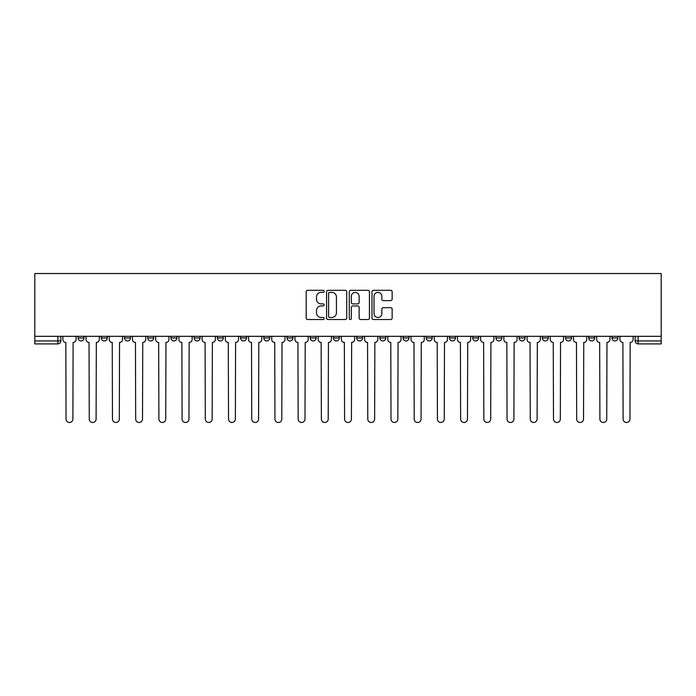 <?xml version="1.0" encoding="UTF-8"?>
<svg xmlns="http://www.w3.org/2000/svg" width="696" height="696" viewBox="0 0 696 696"><rect width="100%" height="100%" fill="white"/><g stroke="black" fill="none" stroke-linecap="round" stroke-linejoin="round"><path stroke-width="1.04" d="M324.197 291.346A1.027 1.027 0 0 0 323.17 290.319L307.658 290.319A1.462 1.462 0 0 0 306.197 291.781L306.197 318.072A1.462 1.462 0 0 0 307.658 319.534L323.17 319.534A1.027 1.027 0 0 0 324.197 318.507A1.027 1.027 0 0 0 323.17 317.489L321.16 317.489A4.672 4.672 0 0 1 316.489 312.808L316.489 310.625A4.672 4.672 0 0 1 321.16 305.944L323.17 305.944A1.027 1.027 0 0 0 324.197 304.926A1.027 1.027 0 0 0 323.17 303.9L321.16 303.9A4.672 4.672 0 0 1 316.489 299.228L316.489 297.035A4.672 4.672 0 0 1 321.16 292.363L323.17 292.363A1.027 1.027 0 0 0 324.197 291.346M565.526 337.96L565.526 336.316L565.526 337.96A2.975 2.975 0 0 0 568.502 340.936A2.975 2.975 0 0 1 565.526 337.96L571.477 337.96A2.975 2.975 0 0 1 568.502 340.936M310.207 336.316L310.207 337.96L316.158 337.96A2.975 2.975 0 0 1 313.183 340.936A2.975 2.975 0 0 1 310.207 337.96L310.207 336.316M286.996 336.316L286.996 337.96L292.946 337.96A2.975 2.975 0 0 1 289.971 340.936A2.975 2.975 0 0 1 286.996 337.96L286.996 336.316M170.938 337.96L170.938 336.316L170.938 337.96A2.975 2.975 0 0 0 173.913 340.936A2.975 2.975 0 0 1 170.938 337.96L176.897 337.96A2.975 2.975 0 0 1 173.913 340.936M124.523 336.316L124.523 337.96L130.474 337.96A2.975 2.975 0 0 1 127.499 340.936A2.975 2.975 0 0 1 124.523 337.96L124.523 336.316M101.311 337.96L101.311 336.316L101.311 337.96A2.975 2.975 0 0 0 104.287 340.936A2.975 2.975 0 0 1 101.311 337.96L107.262 337.96A2.975 2.975 0 0 1 104.287 340.936A2.975 2.975 0 0 0 107.262 337.96A2.975 2.975 0 0 1 104.287 340.936M78.1 337.96L78.1 336.316L78.1 337.96A2.975 2.975 0 0 0 81.075 340.936A2.975 2.975 0 0 1 78.1 337.96L84.051 337.96A2.975 2.975 0 0 1 81.075 340.936A2.975 2.975 0 0 0 84.051 337.96A2.975 2.975 0 0 1 81.075 340.936M390.682 300.62A1.462 1.462 0 0 0 392.144 299.158L392.144 291.781A1.462 1.462 0 0 0 390.682 290.319L373.447 290.319A1.462 1.462 0 0 0 371.986 291.781L371.986 318.072A1.462 1.462 0 0 0 373.447 319.534L390.682 319.534A1.462 1.462 0 0 0 392.144 318.072L392.144 309.163A1.462 1.462 0 0 0 390.682 307.702L383.305 307.702A1.462 1.462 0 0 0 381.843 309.163L381.843 313.583A3.906 3.906 0 0 1 377.937 317.489A3.906 3.906 0 0 1 374.03 313.583L374.03 296.27A3.906 3.906 0 0 1 377.937 292.363A3.906 3.906 0 0 1 381.843 296.27L381.843 299.158A1.462 1.462 0 0 0 383.305 300.62L390.682 300.62M661.2 336.316L34.8 336.316L34.8 273.528L661.2 273.528L661.2 343.911L638.136 343.911A2.975 2.975 0 0 1 635.161 340.936L661.2 340.936M346.721 291.781A1.462 1.462 0 0 0 345.26 290.319L328.025 290.319A1.462 1.462 0 0 0 326.572 291.781L326.572 318.072A1.462 1.462 0 0 0 328.025 319.534L345.26 319.534A1.462 1.462 0 0 0 346.721 318.072L346.721 291.781M350.74 290.319L367.975 290.319A1.462 1.462 0 0 1 369.428 291.781L369.428 318.072A1.462 1.462 0 0 1 367.975 319.534L360.598 319.534A1.462 1.462 0 0 1 359.136 318.072L359.136 307.406A1.462 1.462 0 0 0 357.674 305.944L352.785 305.944A1.462 1.462 0 0 0 351.323 307.406L351.323 318.507A1.027 1.027 0 0 1 350.297 319.534A1.027 1.027 0 0 1 349.279 318.507L349.279 291.781A1.462 1.462 0 0 1 350.74 290.319M635.161 336.316L635.161 340.936M60.839 336.316L60.839 340.936A2.975 2.975 0 0 1 57.864 343.911L34.8 343.911L34.8 340.936L60.839 340.936A2.975 2.975 0 0 1 57.864 343.911A2.975 2.975 0 0 0 60.839 340.936M34.8 336.316L34.8 340.936M617.9 336.316L617.9 337.96A2.975 2.975 0 0 1 614.925 340.936A2.975 2.975 0 0 1 611.949 337.96L617.9 337.96L617.9 336.316M611.949 336.316L611.949 337.96M594.688 336.316L594.688 337.96A2.975 2.975 0 0 1 591.713 340.936A2.975 2.975 0 0 1 588.738 337.96L594.688 337.96M588.738 336.316L588.738 337.96M571.477 336.316L571.477 337.96L571.477 336.316M548.265 336.316L548.265 337.96A2.975 2.975 0 0 1 545.29 340.936A2.975 2.975 0 0 1 542.315 337.96L548.265 337.96A2.975 2.975 0 0 1 545.29 340.936A2.975 2.975 0 0 0 548.265 337.96L548.265 336.316M542.315 336.316L542.315 337.96M525.062 336.316L525.062 337.96A2.975 2.975 0 0 1 522.087 340.936A2.975 2.975 0 0 1 519.103 337.96L525.062 337.96L525.062 336.316M519.103 336.316L519.103 337.96M501.851 336.316L501.851 337.96A2.975 2.975 0 0 1 498.875 340.936A2.975 2.975 0 0 1 495.9 337.96L501.851 337.96M495.9 336.316L495.9 337.96M478.639 336.316L478.639 337.96A2.975 2.975 0 0 1 475.664 340.936A2.975 2.975 0 0 1 472.688 337.96L478.639 337.96L478.639 336.316M472.688 336.316L472.688 337.96M455.428 336.316L455.428 337.96A2.975 2.975 0 0 1 452.452 340.936A2.975 2.975 0 0 1 449.477 337.96L455.428 337.96L455.428 336.316M449.477 336.316L449.477 337.96M432.216 336.316L432.216 337.96A2.975 2.975 0 0 1 429.241 340.936A2.975 2.975 0 0 1 426.265 337.96L432.216 337.96M426.265 336.316L426.265 337.96M409.004 336.316L409.004 337.96A2.975 2.975 0 0 1 406.029 340.936A2.975 2.975 0 0 1 403.054 337.96L409.004 337.96M403.054 336.316L403.054 337.96M385.793 336.316L385.793 337.96A2.975 2.975 0 0 1 382.817 340.936A2.975 2.975 0 0 1 379.842 337.96A2.975 2.975 0 0 0 382.817 340.936M379.842 336.316L379.842 337.96L385.793 337.96M362.581 336.316L362.581 337.96A2.975 2.975 0 0 1 359.606 340.936A2.975 2.975 0 0 1 356.63 337.96L362.581 337.96L362.581 336.316M356.63 336.316L356.63 337.96M339.37 336.316L339.37 337.96A2.975 2.975 0 0 1 336.394 340.936A2.975 2.975 0 0 1 333.419 337.96L339.37 337.96A2.975 2.975 0 0 1 336.394 340.936A2.975 2.975 0 0 0 339.37 337.96L339.37 336.316M333.419 336.316L333.419 337.96M316.158 336.316L316.158 337.96M292.946 336.316L292.946 337.96L292.946 336.316M269.735 336.316L269.735 337.96A2.975 2.975 0 0 1 266.759 340.936A2.975 2.975 0 0 1 263.784 337.96L269.735 337.96L269.735 336.316M263.784 336.316L263.784 337.96M246.523 336.316L246.523 337.96A2.975 2.975 0 0 1 243.548 340.936A2.975 2.975 0 0 1 240.572 337.96L246.523 337.96M240.572 336.316L240.572 337.96M223.312 336.316L223.312 337.96A2.975 2.975 0 0 1 220.336 340.936A2.975 2.975 0 0 1 217.361 337.96L223.312 337.96M217.361 336.316L217.361 337.96M200.1 336.316L200.1 337.96A2.975 2.975 0 0 1 197.125 340.936A2.975 2.975 0 0 1 194.149 337.96L200.1 337.96A2.975 2.975 0 0 1 197.125 340.936A2.975 2.975 0 0 0 200.1 337.96M194.149 336.316L194.149 337.96M176.897 336.316L176.897 337.96M153.685 336.316L153.685 337.96A2.975 2.975 0 0 1 150.71 340.936A2.975 2.975 0 0 1 147.735 337.96L153.685 337.96A2.975 2.975 0 0 1 150.71 340.936A2.975 2.975 0 0 0 153.685 337.96L153.685 336.316M147.735 336.316L147.735 337.96M130.474 336.316L130.474 337.96L130.474 336.316M107.262 336.316L107.262 337.96L107.262 336.316M84.051 336.316L84.051 337.96L84.051 336.316M329.634 292.363A1.027 1.027 0 0 0 328.616 293.39L328.616 316.462A1.027 1.027 0 0 0 329.634 317.489L331.748 317.489A4.672 4.672 0 0 0 336.429 312.808L336.429 297.035A4.672 4.672 0 0 0 331.748 292.363L329.634 292.363M359.136 296.348A3.906 3.906 0 0 0 355.23 292.442A3.906 3.906 0 0 0 351.323 296.348L351.323 302.447A1.462 1.462 0 0 0 352.785 303.9L357.674 303.9A1.462 1.462 0 0 0 359.136 302.447L359.136 296.348M62.849 339.448L62.849 336.316L62.849 339.448A2.975 2.975 0 0 0 65.824 342.423L66.042 419.044A3.419 3.419 0 0 0 69.469 422.472A3.419 3.419 0 0 0 72.889 419.044L73.115 342.423A2.975 2.975 0 0 0 76.09 339.448L76.09 336.316L76.09 339.448M65.824 342.423L66.042 419.044M72.889 419.044L73.115 342.423M86.06 339.448L86.06 336.316L86.06 339.448A2.975 2.975 0 0 0 89.036 342.423L89.253 419.044A3.419 3.419 0 0 0 92.681 422.472A3.419 3.419 0 0 0 96.1 419.044L96.326 342.423A2.975 2.975 0 0 0 99.302 339.448L99.302 336.316L99.302 339.448M109.272 339.448L109.272 336.316L109.272 339.448A2.975 2.975 0 0 0 112.247 342.423L112.465 419.044A3.419 3.419 0 0 0 115.893 422.472A3.419 3.419 0 0 0 119.312 419.044L119.538 342.423A2.975 2.975 0 0 0 122.513 339.448L122.513 336.316L122.513 339.448M89.036 342.423L89.253 419.044M96.1 419.044L96.326 342.423M112.247 342.423L112.465 419.044M119.312 419.044L119.538 342.423M132.484 339.448L132.484 336.316L132.484 339.448A2.975 2.975 0 0 0 135.459 342.423L135.676 419.044A3.419 3.419 0 0 0 139.104 422.472A3.419 3.419 0 0 0 142.523 419.044L142.75 342.423A2.975 2.975 0 0 0 145.725 339.448L145.725 336.316L145.725 339.448M155.686 339.448L155.686 336.316L155.686 339.448A2.975 2.975 0 0 0 158.671 342.423L158.888 419.044A3.419 3.419 0 0 0 162.316 422.472A3.419 3.419 0 0 0 165.735 419.044L165.961 342.423A2.975 2.975 0 0 0 168.937 339.448L168.937 336.316L168.937 339.448M178.898 339.448L178.898 336.316L178.898 339.448A2.975 2.975 0 0 0 181.874 342.423L182.1 419.044A3.419 3.419 0 0 0 185.519 422.472A3.419 3.419 0 0 0 188.947 419.044L189.164 342.423A2.975 2.975 0 0 0 192.148 339.448L192.148 336.316L192.148 339.448M135.459 342.423L135.676 419.044M142.523 419.044L142.75 342.423M158.671 342.423L158.888 419.044M165.735 419.044L165.961 342.423M181.874 342.423L182.1 419.044M188.947 419.044L189.164 342.423M202.11 339.448L202.11 336.316L202.11 339.448A2.975 2.975 0 0 0 205.085 342.423L205.311 419.044A3.419 3.419 0 0 0 208.73 422.472A3.419 3.419 0 0 0 212.158 419.044L212.376 342.423A2.975 2.975 0 0 0 215.351 339.448L215.351 336.316L215.351 339.448M205.085 342.423L205.311 419.044M212.158 419.044L212.376 342.423M225.321 339.448L225.321 336.316L225.321 339.448A2.975 2.975 0 0 0 228.297 342.423L228.523 419.044A3.419 3.419 0 0 0 231.942 422.472A3.419 3.419 0 0 0 235.37 419.044L235.587 342.423A2.975 2.975 0 0 0 238.563 339.448L238.563 336.316L238.563 339.448M228.297 342.423L228.523 419.044M235.37 419.044L235.587 342.423M248.533 339.448L248.533 336.316L248.533 339.448A2.975 2.975 0 0 0 251.508 342.423L251.735 419.044A3.419 3.419 0 0 0 255.154 422.472A3.419 3.419 0 0 0 258.581 419.044L258.799 342.423A2.975 2.975 0 0 0 261.774 339.448L261.774 336.316L261.774 339.448M251.508 342.423L251.735 419.044M258.581 419.044L258.799 342.423M271.745 339.448L271.745 336.316L271.745 339.448A2.975 2.975 0 0 0 274.72 342.423L274.946 419.044A3.419 3.419 0 0 0 278.365 422.472A3.419 3.419 0 0 0 281.793 419.044L282.01 342.423A2.975 2.975 0 0 0 284.986 339.448L284.986 336.316L284.986 339.448M274.72 342.423L274.946 419.044M281.793 419.044L282.01 342.423M294.956 339.448L294.956 336.316L294.956 339.448A2.975 2.975 0 0 0 297.931 342.423L298.158 419.044A3.419 3.419 0 0 0 301.577 422.472A3.419 3.419 0 0 0 304.996 419.044L305.222 342.423A2.975 2.975 0 0 0 308.197 339.448L308.197 336.316L308.197 339.448M297.931 342.423L298.158 419.044M304.996 419.044L305.222 342.423M318.168 339.448L318.168 336.316L318.168 339.448A2.975 2.975 0 0 0 321.143 342.423L321.369 419.044A3.419 3.419 0 0 0 324.788 422.472A3.419 3.419 0 0 0 328.207 419.044L328.434 342.423A2.975 2.975 0 0 0 331.409 339.448L331.409 336.316L331.409 339.448M321.143 342.423L321.369 419.044M328.207 419.044L328.434 342.423M341.379 339.448L341.379 336.316L341.379 339.448A2.975 2.975 0 0 0 344.355 342.423L344.581 419.044A3.419 3.419 0 0 0 348 422.472A3.419 3.419 0 0 0 351.419 419.044L351.645 342.423A2.975 2.975 0 0 0 354.621 339.448L354.621 336.316L354.621 339.448M344.355 342.423L344.581 419.044M351.419 419.044L351.645 342.423M364.591 339.448L364.591 336.316L364.591 339.448A2.975 2.975 0 0 0 367.566 342.423L367.793 419.044A3.419 3.419 0 0 0 371.212 422.472A3.419 3.419 0 0 0 374.631 419.044L374.857 342.423A2.975 2.975 0 0 0 377.832 339.448L377.832 336.316L377.832 339.448M367.566 342.423L367.793 419.044M374.631 419.044L374.857 342.423M387.803 339.448L387.803 336.316L387.803 339.448A2.975 2.975 0 0 0 390.778 342.423L391.004 419.044A3.419 3.419 0 0 0 394.423 422.472A3.419 3.419 0 0 0 397.842 419.044L398.069 342.423A2.975 2.975 0 0 0 401.044 339.448L401.044 336.316L401.044 339.448M390.778 342.423L391.004 419.044M397.842 419.044L398.069 342.423M411.014 339.448L411.014 336.316L411.014 339.448A2.975 2.975 0 0 0 413.99 342.423L414.207 419.044A3.419 3.419 0 0 0 417.635 422.472A3.419 3.419 0 0 0 421.054 419.044L421.28 342.423A2.975 2.975 0 0 0 424.255 339.448L424.255 336.316L424.255 339.448M413.99 342.423L414.207 419.044M421.054 419.044L421.28 342.423M434.226 339.448L434.226 336.316L434.226 339.448A2.975 2.975 0 0 0 437.201 342.423L437.419 419.044A3.419 3.419 0 0 0 440.846 422.472A3.419 3.419 0 0 0 444.265 419.044L444.492 342.423A2.975 2.975 0 0 0 447.467 339.448L447.467 336.316L447.467 339.448M437.201 342.423L437.419 419.044M444.265 419.044L444.492 342.423M457.437 339.448L457.437 336.316L457.437 339.448A2.975 2.975 0 0 0 460.413 342.423L460.63 419.044A3.419 3.419 0 0 0 464.058 422.472A3.419 3.419 0 0 0 467.477 419.044L467.703 342.423A2.975 2.975 0 0 0 470.679 339.448L470.679 336.316L470.679 339.448M460.413 342.423L460.63 419.044M467.477 419.044L467.703 342.423M480.649 339.448L480.649 336.316L480.649 339.448A2.975 2.975 0 0 0 483.624 342.423L483.842 419.044A3.419 3.419 0 0 0 487.27 422.472A3.419 3.419 0 0 0 490.689 419.044L490.915 342.423A2.975 2.975 0 0 0 493.89 339.448L493.89 336.316L493.89 339.448M483.624 342.423L483.842 419.044M490.689 419.044L490.915 342.423M503.852 339.448L503.852 336.316L503.852 339.448A2.975 2.975 0 0 0 506.836 342.423L507.053 419.044A3.419 3.419 0 0 0 510.481 422.472A3.419 3.419 0 0 0 513.9 419.044L514.127 342.423A2.975 2.975 0 0 0 517.102 339.448L517.102 336.316L517.102 339.448M506.836 342.423L507.053 419.044M513.9 419.044L514.127 342.423M527.063 339.448L527.063 336.316L527.063 339.448A2.975 2.975 0 0 0 530.039 342.423L530.265 419.044A3.419 3.419 0 0 0 533.684 422.472A3.419 3.419 0 0 0 537.112 419.044L537.329 342.423A2.975 2.975 0 0 0 540.313 339.448L540.313 336.316L540.313 339.448M530.039 342.423L530.265 419.044M537.112 419.044L537.329 342.423M550.275 339.448L550.275 336.316L550.275 339.448A2.975 2.975 0 0 0 553.25 342.423L553.477 419.044A3.419 3.419 0 0 0 556.896 422.472A3.419 3.419 0 0 0 560.323 419.044L560.541 342.423A2.975 2.975 0 0 0 563.516 339.448L563.516 336.316L563.516 339.448M553.25 342.423L553.477 419.044M560.323 419.044L560.541 342.423M573.487 339.448L573.487 336.316L573.487 339.448A2.975 2.975 0 0 0 576.462 342.423L576.688 419.044A3.419 3.419 0 0 0 580.107 422.472A3.419 3.419 0 0 0 583.535 419.044L583.753 342.423A2.975 2.975 0 0 0 586.728 339.448L586.728 336.316L586.728 339.448M576.462 342.423L576.688 419.044M583.535 419.044L583.753 342.423M596.698 339.448L596.698 336.316L596.698 339.448A2.975 2.975 0 0 0 599.674 342.423L599.9 419.044A3.419 3.419 0 0 0 603.319 422.472A3.419 3.419 0 0 0 606.747 419.044L606.964 342.423A2.975 2.975 0 0 0 609.94 339.448L609.94 336.316L609.94 339.448M599.674 342.423L599.9 419.044M606.747 419.044L606.964 342.423M619.91 339.448L619.91 336.316L619.91 339.448A2.975 2.975 0 0 0 622.885 342.423L623.111 419.044A3.419 3.419 0 0 0 626.53 422.472A3.419 3.419 0 0 0 629.958 419.044L630.176 342.423A2.975 2.975 0 0 0 633.151 339.448L633.151 336.316L633.151 339.448M622.885 342.423L623.111 419.044M629.958 419.044L630.176 342.423M57.864 336.316L57.864 343.911M638.136 336.316L638.136 343.911"/></g></svg>
